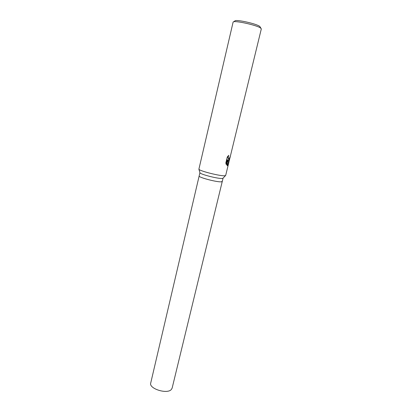 <?xml version="1.0" encoding="UTF-8"?>
<svg xmlns="http://www.w3.org/2000/svg" width="412" height="412" viewBox="0 0 412 412"><rect width="100%" height="100%" fill="white"/><g stroke="black" fill="none" stroke-linecap="round" stroke-linejoin="round"><path stroke-width="0.62" d="M223.062 178.154L222.434 178.422C219.122 179.107 200.459 174.436 199.985 172.813L199.933 172.643M223.067 178.149L222.264 181.465L221.62 181.774C218.046 182.567 198.074 177.387 199.156 175.96L199.933 172.638M228.506 163.816L225.688 175.399L224.967 175.713C221.182 176.449 199.398 171.006 198.888 169.214L233.099 22.15C233.357 19.951 257.557 25.23 260.811 28.212L261.306 28.958L228.506 163.816L227.403 165.681L227.084 165.588L227.558 159.82L226.368 164.733L225.812 163.049L227.285 156.962L228.789 155.314C228.109 157.049 228.088 158.239 228.712 158.877L229.062 158.857L230.318 156.313C229.87 158.558 229.324 159.949 228.67 160.479L227.97 160.237L228.712 162.967M261.053 28.423L259.802 26.466C256.851 23.747 235.139 19.014 234.855 21.012L233.537 21.867M227.089 165.593L228.387 162.838L227.645 160.144L227.97 160.237M228.202 160.428L229.396 158.471M228.552 158.836L228.387 158.79C227.867 158.337 227.795 157.369 228.176 155.88M226.137 164.228L227.228 159.732L227.558 159.82M228.325 163.075L228.65 163.162M222.259 181.476L172.128 388.156L171.253 389.603C166.948 394.449 148.732 388.604 150.715 383.057L199.156 175.97M222.176 181.203L221.62 181.774C218.046 182.567 198.074 177.387 199.156 175.96M199.985 172.813L198.888 169.214M228.712 158.877L228.387 158.79M222.938 178.283L225.544 175.564"/></g></svg>
